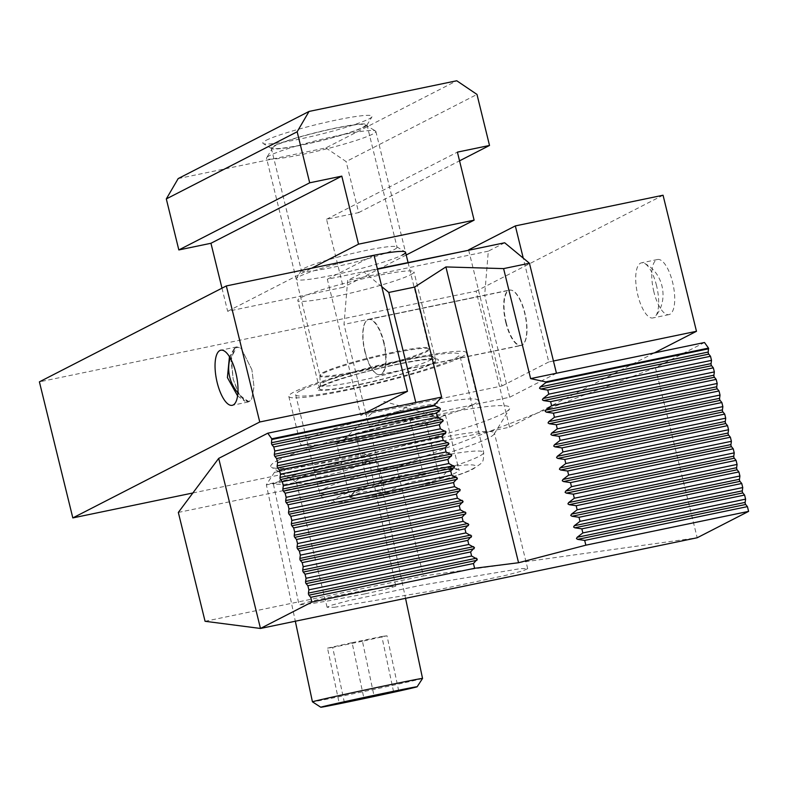 <?xml version="1.0" encoding="UTF-8"?>
<svg xmlns="http://www.w3.org/2000/svg" width="788" height="788" viewBox="0 0 788 788"><rect width="100%" height="100%" fill="white"/><g stroke="black" fill="none" stroke-linecap="round" stroke-linejoin="round"><path stroke-width="0.59" stroke-dasharray="3.94 2.96" d="M251.884 369.651L241.138 348.266L235.868 347.252L234.174 348.71L231.091 360.845L233.209 379.225L238.478 393.498L245.107 401.368L249.215 401.614L251.667 399.004L254.022 386.78L251.884 369.651L254.002 386.75L251.658 399.033L248.24 401.998L240.074 396.256L233.169 379.235L231.288 357.486L236.794 346.887L241.108 348.237L251.864 369.651M506.182 322.538A28.141 10.175 -101.7 0 0 521.252 345.292A28.141 10.175 -101.7 0 0 524.877 312.944A28.141 10.175 -101.7 0 0 509.806 290.181A28.141 10.175 -101.7 0 0 506.182 322.538M383.589 342.288A28.141 10.175 78.3 0 1 379.964 374.635A28.141 10.175 78.3 0 1 364.893 351.881A28.141 10.175 78.3 0 1 368.518 319.524A28.141 10.175 78.3 0 1 383.589 342.288M323.031 385.923A59.799 5.536 -13.8 0 1 387.056 366.666A59.799 5.536 -13.8 0 1 435.695 360.323A59.799 5.536 -13.8 0 1 432.208 363.248A59.799 5.536 -13.8 0 1 368.193 382.505A59.799 5.536 -13.8 0 1 319.544 388.848A59.799 5.536 -13.8 0 1 323.031 385.923M410.489 274.805A59.799 5.536 166.2 0 0 413.976 271.88A59.799 5.536 166.2 0 0 365.337 278.223A59.799 5.536 166.2 0 0 301.311 297.48A59.799 5.536 166.2 0 0 297.825 300.405A59.799 5.536 166.2 0 0 346.464 294.062A59.799 5.536 166.2 0 0 410.489 274.805M653.892 291.856A28.141 10.175 78.3 0 1 657.517 259.508A28.141 10.175 78.3 0 1 672.588 282.262A28.141 10.175 78.3 0 1 668.963 314.619A28.141 10.175 78.3 0 1 653.892 291.856M656.532 285.601A28.141 10.175 -101.7 0 0 644.614 263.428A28.141 10.175 -101.7 0 0 641.462 262.837A28.141 10.175 -101.7 0 0 637.837 295.195A28.141 10.175 -101.7 0 0 652.907 317.948A28.141 10.175 -101.7 0 0 655.557 316.155A28.141 10.175 -101.7 0 0 656.532 285.601M461.118 357.24A91.457 8.471 166.2 0 0 466.447 352.768A91.457 8.471 166.2 0 0 392.05 362.47A91.457 8.471 166.2 0 0 294.131 391.922A91.457 8.471 166.2 0 0 288.802 396.403A91.457 8.471 166.2 0 0 363.199 386.701A91.457 8.471 166.2 0 0 461.118 357.24M472.81 404.865A91.457 8.471 166.2 0 0 478.139 400.393A91.457 8.471 166.2 0 0 403.742 410.095A91.457 8.471 166.2 0 0 305.833 439.546A91.457 8.471 166.2 0 0 300.494 444.018A91.457 8.471 166.2 0 0 374.891 434.316A91.457 8.471 166.2 0 0 472.81 404.865M468.693 250.249L502.025 385.953L360.737 415.296L327.315 279.238L377.383 268.836M360.737 415.296L365.317 412.942M374.044 255.253L327.315 279.238M192.863 492.983L509.54 427.214L476.119 291.146L39.4 381.855M509.54 427.214L654.326 352.916M663.053 195.227L476.119 291.146M553.442 361.002L548.763 361.968L523.252 258.139M548.763 361.968L502.025 385.953M277.937 460.35A123.125 11.396 -13.8 0 1 415.217 419.472A123.125 11.396 -13.8 0 1 509.629 408.795A123.125 11.396 -13.8 0 1 502.714 413.67A123.125 11.396 -13.8 0 1 376.418 452.056A123.125 11.396 -13.8 0 1 271.525 467.284A123.125 11.396 -13.8 0 1 277.937 460.35M302.218 476.76A102.016 9.446 -13.8 0 1 411.425 443.91A102.016 9.446 -13.8 0 1 494.411 433.085A102.016 9.446 -13.8 0 1 494.184 434.04A102.016 9.446 -13.8 0 1 488.461 438.079A102.016 9.446 -13.8 0 1 383.815 469.884A102.016 9.446 -13.8 0 1 296.909 482.502A102.016 9.446 -13.8 0 1 296.268 481.754A102.016 9.446 -13.8 0 1 302.218 476.76M337.697 464.014L357.22 460.576L369.129 460.684L361.603 465.147L342.031 471.628L304.858 480.867L285.335 484.305L273.426 484.196L280.942 479.734L300.524 473.253L337.697 464.014M365.248 593.807L384.603 589.542L395.773 586.183L387.42 586.745L367.159 589.976L329.551 597.176L310.196 601.441L299.026 604.81L307.379 604.238L327.641 601.008L365.248 593.807M334.279 607.292L434.109 590.586L505.63 575.388L523.045 570.778L527.704 568.66L520.523 568.611L420.694 585.326L349.163 600.515L331.758 605.135L327.089 607.252L334.279 607.292M365.149 351.842A28.319 10.244 78.3 0 1 368.804 319.288A28.319 10.244 78.3 0 1 383.963 342.189A28.319 10.244 78.3 0 1 380.318 374.743A28.319 10.244 78.3 0 1 365.149 351.842M505.807 322.627A28.319 10.244 78.3 0 1 509.452 290.082A28.319 10.244 78.3 0 1 524.611 312.984A28.319 10.244 78.3 0 1 520.966 345.528A28.319 10.244 78.3 0 1 505.807 322.627M556.456 373.246L509.718 397.231L369.07 426.436L415.808 402.461M178.334 512.436L396.689 467.087L655.419 367.681L704.492 342.504M381.756 286.645L364.026 271.988L347.666 280.38L344.001 324.39L365.711 412.745M365.731 412.853L369.07 426.436M509.718 397.231L484.659 295.185L344.001 324.39M504.675 242.773L488.314 251.165L484.659 295.185M655.419 367.681L697.193 537.761L423.432 575.939L396.689 467.087M205.067 621.289L423.432 575.939M488.314 251.165L347.666 280.38M377.472 269.191L364.026 271.988M266.088 140.343A56.283 5.211 -13.8 0 1 328.842 121.657A56.283 5.211 -13.8 0 1 372.005 116.772A56.283 5.211 -13.8 0 1 368.843 118.998A56.283 5.211 -13.8 0 1 311.112 136.551A56.283 5.211 -13.8 0 1 263.162 143.514A56.283 5.211 -13.8 0 1 266.088 140.343M274.185 145.81A49.25 4.561 -13.8 0 1 326.902 129.951A49.25 4.561 -13.8 0 1 366.962 124.731A49.25 4.561 -13.8 0 1 366.863 125.193A49.25 4.561 -13.8 0 1 364.095 127.134A49.25 4.561 -13.8 0 1 313.575 142.49A49.25 4.561 -13.8 0 1 271.624 148.587A49.25 4.561 -13.8 0 1 271.308 148.223A49.25 4.561 -13.8 0 1 274.185 145.81M304.257 268.265A49.25 4.561 -13.8 0 1 354.777 252.918A49.25 4.561 -13.8 0 1 396.738 246.821A49.25 4.561 -13.8 0 1 397.044 247.186A49.25 4.561 -13.8 0 1 394.167 249.599A49.25 4.561 -13.8 0 1 341.45 265.457A49.25 4.561 -13.8 0 1 301.39 270.678A49.25 4.561 -13.8 0 1 301.499 270.215A49.25 4.561 -13.8 0 1 304.257 268.265M363.376 257.469A56.283 5.211 166.2 0 0 299.509 276.401A56.283 5.211 166.2 0 0 296.347 278.627A56.283 5.211 166.2 0 0 339.51 273.751A56.283 5.211 166.2 0 0 402.264 255.066M178.186 178.581L325.897 147.908L456.754 80.76M325.897 147.908L346.129 161.579L476.986 94.432M221.98 288.172L227.663 311.309L343.263 287.305L326.547 219.271L358.668 212.602L346.129 161.579M227.663 311.309L311.644 268.216M406.204 255.007L343.263 287.305M358.668 212.602L459.542 160.841M326.547 219.271L457.404 152.123M422.545 678.438A56.283 0.64 -12 0 1 347.705 694.937A56.283 0.64 -12 0 1 312.442 701.822M341.194 468.259A56.283 0.64 168 0 0 266.354 484.758A56.283 0.64 168 0 0 266.354 484.768A56.283 0.64 168 0 0 301.627 477.883A56.283 0.64 168 0 0 376.467 461.384L376.467 461.384A56.283 0.64 168 0 0 341.194 468.259M335.294 458.843A45.734 0.522 168 0 0 274.49 472.239A45.734 0.522 168 0 0 303.144 466.663A45.734 0.522 168 0 0 363.948 453.248A45.734 0.522 168 0 0 335.294 458.843M398.698 690.82L387.006 635.768L362.431 641.225L373.975 695.607M362.431 641.225L332.684 647.411L344.287 702.059M332.684 647.411L327.512 648.13L339.204 703.182M327.512 648.13L352.098 642.673L363.79 697.725M352.098 642.673L381.845 636.497L393.527 691.549M381.845 636.497L387.006 635.768M440.167 478.789A56.421 5.22 166.2 0 0 455.868 472.741A56.421 5.22 166.2 0 0 458.458 469.402L458.202 469.323A56.421 5.22 166.2 0 0 423.806 473.667L422.388 473.962A56.421 5.22 166.2 0 0 369.7 487.703L368.548 488.077A56.421 5.22 166.2 0 0 352.847 494.135A56.421 5.22 166.2 0 0 350.079 495.898A56.421 5.22 166.2 0 0 350.256 497.464L350.522 497.543A56.421 5.22 166.2 0 0 384.908 493.199L386.327 492.904A56.421 5.22 166.2 0 0 439.014 479.163L440.167 478.789L448.333 470.091L458.458 469.402M320.785 386.386C308.059 392.168 327.808 391.518 356.944 385.194C384.298 379.786 426.633 367.543 434.464 362.776C447.19 356.994 427.431 357.654 398.304 363.977C370.951 369.385 328.616 381.628 320.785 386.386M269.811 155.492A56.283 5.211 166.2 0 0 266.649 157.718A56.283 5.211 166.2 0 0 266.531 158.25A56.283 5.211 166.2 0 0 312.314 152.281A56.283 5.211 166.2 0 0 372.566 134.147A56.283 5.211 166.2 0 0 375.846 131.399A56.283 5.211 166.2 0 0 375.492 130.985A56.283 5.211 166.2 0 0 327.542 137.949A56.283 5.211 166.2 0 0 269.811 155.492M275.642 145.514A47.654 4.413 166.2 0 0 272.963 147.395A47.654 4.413 166.2 0 0 309.507 143.258A47.654 4.413 166.2 0 0 362.638 127.439A47.654 4.413 166.2 0 0 365.12 124.76A47.654 4.413 166.2 0 0 324.518 130.65A47.654 4.413 166.2 0 0 275.642 145.514M300.553 390.592A84.424 7.821 166.2 0 0 295.638 394.719A84.424 7.821 166.2 0 0 364.302 385.765A84.424 7.821 166.2 0 0 454.696 358.579A84.424 7.821 166.2 0 0 459.611 354.442A84.424 7.821 166.2 0 0 390.937 363.406A84.424 7.821 166.2 0 0 300.553 390.592M368.548 488.077L358.422 488.767L355.083 491.17L350.256 497.464M355.477 433.499L409.878 419.315L445.387 414.823L435.951 419.669A49.25 4.561 166.2 0 0 438.02 416.704A49.25 4.561 166.2 0 0 427.638 417.069A49.25 4.561 166.2 0 0 382.682 426.406A49.25 4.561 166.2 0 0 346.031 438.345L355.477 433.499L368.843 487.93M385.47 493.121L372.103 438.699L354.344 440.945L336.594 443.191L349.961 497.612M350.522 497.543C360.648 490.835 372.113 489.387 384.908 493.199M336.594 443.191L346.031 438.345A49.25 4.561 166.2 0 0 343.617 439.891A49.25 4.561 166.2 0 0 354.344 440.945A49.25 4.561 166.2 0 0 399.299 431.607L372.103 438.699M409.878 419.315L423.245 473.746M422.388 473.962C403.594 473.263 386.031 477.843 369.7 487.703M445.387 414.823L458.764 469.254M458.202 469.323C445.476 465.501 434.011 466.949 423.806 473.667M426.505 424.515L399.299 431.607A49.25 4.561 166.2 0 0 435.951 419.669L426.505 424.515L439.871 478.946M386.327 492.904C402.54 483.074 420.103 478.493 439.014 479.163M249.215 401.614A35.174 32.633 -117.2 0 1 237.917 392.867M230.214 357.979A35.174 32.633 -117.2 0 1 235.868 347.252M323.119 372.537A56.283 5.211 -13.8 0 1 393.192 352.266A56.283 5.211 -13.8 0 1 429.155 348.434A56.283 5.211 -13.8 0 1 425.875 351.192A56.283 5.211 -13.8 0 1 355.802 371.453A56.283 5.211 -13.8 0 1 319.839 375.285A56.283 5.211 -13.8 0 1 323.119 372.537M393.409 353.044A56.362 5.22 166.2 0 0 319.938 376.004A56.362 5.22 166.2 0 0 355.969 372.251A56.362 5.22 166.2 0 0 429.401 349.114A56.362 5.22 166.2 0 0 393.409 353.044M357.506 381.195A58.125 5.378 -13.8 0 1 320.352 385.056A58.125 5.378 -13.8 0 1 323.76 382.308A58.125 5.378 -13.8 0 1 396.118 361.387A58.125 5.378 -13.8 0 1 433.223 357.328A58.125 5.378 -13.8 0 1 429.874 360.274A58.125 5.378 -13.8 0 1 357.506 381.195M337.569 497.307C341.992 494.214 378.89 481.399 428.662 470.968C477.764 460.872 480.946 465.353 471.155 469.559C466.732 472.652 429.824 485.467 380.062 495.898C330.95 506.004 327.778 501.513 337.569 497.307M324.617 488.55A84.424 7.821 -13.8 0 1 415 461.364A84.424 7.821 -13.8 0 1 483.674 452.411A84.424 7.821 -13.8 0 1 478.749 456.538A84.424 7.821 -13.8 0 1 388.366 483.733A84.424 7.821 -13.8 0 1 319.692 492.687A84.424 7.821 -13.8 0 1 324.617 488.55M234.174 348.71L229.456 356.708M237.602 395.911L245.107 401.368M379.964 374.635L521.252 345.292M435.695 360.323L413.976 271.88M236.794 346.887L220.798 350.207M657.517 259.508L641.462 262.837M466.447 352.768L478.139 400.393M319.544 388.848L297.825 300.405M248.24 401.998L232.243 405.318M668.963 314.619L652.907 317.948M288.802 396.403L300.494 444.018M368.518 319.524L509.806 290.181M644.614 263.428C663.476 272.796 669.13 300.061 655.557 316.155M494.184 434.04L509.629 408.795M369.129 460.684L395.773 586.183M527.704 568.66L494.411 433.085M368.804 319.288L509.452 290.082M296.909 482.502L271.525 467.284M273.426 484.196L299.026 604.81M327.089 607.252L296.268 481.754M380.318 374.743L520.966 345.528M366.863 125.193L372.005 116.772M366.962 124.731L397.044 247.186M396.738 246.821L405.19 251.894M271.624 148.587L263.162 143.514M271.308 148.223L301.39 270.678M301.499 270.215L296.347 278.627M274.49 472.239L266.354 484.758L295.323 621.22M363.948 453.248L376.467 461.384L405.544 598.328M408.046 262.463L429.155 348.434L433.223 357.328L434.927 359.003C431.105 355.299 336.87 376.723 321.711 386.061L319.623 387.332L320.352 385.056L319.839 375.285L266.531 158.25M295.638 394.719L319.692 492.687C322.45 498.331 324.745 501.06 326.587 500.873C330.999 502.261 330.349 503.01 344.612 501.917C376.221 499.139 457.976 477.853 473.618 468.693C483.123 461.798 483.517 463.866 483.674 452.411L459.611 354.442M272.963 147.395L266.649 157.718M355.083 491.17L350.079 495.898M343.617 439.891L384.239 401.516L438.02 416.704M375.846 131.399L405.544 252.308M365.12 124.76L375.492 130.985"/><path stroke-width="1.18" d="M235.868 372.97A28.141 10.175 -101.7 0 0 220.798 350.207A28.141 10.175 -101.7 0 0 217.173 382.554A28.141 10.175 -101.7 0 0 232.243 405.318A28.141 10.175 -101.7 0 0 235.868 372.97M377.383 268.836L468.693 250.249M365.317 412.942L407.465 391.321L374.044 255.253L226.333 285.936L259.754 421.994L72.821 517.913L39.4 381.855L226.333 285.936M407.465 391.321L259.754 421.994M72.821 517.913L192.863 492.983M654.326 352.916L696.474 331.295L663.053 195.227L515.342 225.91L523.252 258.139M696.474 331.295L553.442 361.002M468.604 249.894L515.342 225.91M271.771 438.808L434.513 405.012L441.635 397.093L267.772 433.203L271.771 438.808L271.505 442.757A1.409 0.512 -101.7 0 0 271.594 443.88A1.409 0.512 -101.7 0 0 272.018 444.836L273.781 446.973L274.785 451.051L274.342 454.321A1.409 0.512 -101.7 0 0 274.431 455.444A1.409 0.512 -101.7 0 0 274.854 456.4L276.618 458.537L277.622 462.615L277.179 465.885A1.409 0.512 -101.7 0 0 277.268 467.008A1.409 0.512 -101.7 0 0 277.691 467.974L279.464 470.101L280.469 474.179L280.026 477.449A1.409 0.512 -101.7 0 0 280.114 478.582A1.409 0.512 -101.7 0 0 280.538 479.537L282.301 481.665L283.306 485.753L282.862 489.013A1.409 0.512 -101.7 0 0 282.951 490.146A1.409 0.512 -101.7 0 0 283.375 491.101L285.148 493.229L286.142 497.317L285.709 500.577A1.409 0.512 -101.7 0 0 285.798 501.71A1.409 0.512 -101.7 0 0 286.221 502.665L287.984 504.793L288.989 508.881L288.546 512.151A1.409 0.512 -101.7 0 0 288.635 513.274A1.409 0.512 -101.7 0 0 289.058 514.229L290.821 516.367L291.826 520.444L291.383 523.715A1.409 0.512 -101.7 0 0 291.471 524.838A1.409 0.512 -101.7 0 0 291.895 525.793L293.668 527.93L294.673 532.008L294.229 535.279A1.409 0.512 -101.7 0 0 294.318 536.401A1.409 0.512 -101.7 0 0 294.742 537.357L296.505 539.494L297.509 543.572L297.066 546.842A1.409 0.512 -101.7 0 0 297.155 547.965A1.409 0.512 -101.7 0 0 297.578 548.931L299.351 551.058L300.346 555.136L299.913 558.406A1.409 0.512 -101.7 0 0 300.001 559.539A1.409 0.512 -101.7 0 0 300.415 560.495L302.188 562.622L303.193 566.71L302.75 569.97A1.409 0.512 -101.7 0 0 302.838 571.103A1.409 0.512 -101.7 0 0 303.262 572.058L305.025 574.186L306.03 578.274L305.586 581.534A1.409 0.512 -101.7 0 0 305.675 582.667A1.409 0.512 -101.7 0 0 306.099 583.622L307.872 585.75L308.876 589.838L308.433 593.098A1.409 0.512 -101.7 0 0 308.522 594.231A1.409 0.512 -101.7 0 0 308.945 595.186L310.708 597.324L311.881 602.081L260.473 628.46L697.193 537.761L748.6 511.382L747.428 506.615L745.665 504.487A1.409 0.512 78.3 0 1 745.241 503.532A1.409 0.512 78.3 0 1 745.153 502.399L745.596 499.139L744.591 495.051L742.818 492.924A1.409 0.512 78.3 0 1 742.394 491.968A1.409 0.512 78.3 0 1 742.306 490.835L742.749 487.565L741.744 483.487L739.981 481.36A1.409 0.512 78.3 0 1 739.558 480.394A1.409 0.512 78.3 0 1 739.469 479.271L739.912 476.001L738.908 471.923L737.144 469.786A1.409 0.512 78.3 0 1 736.721 468.83A1.409 0.512 78.3 0 1 736.632 467.708L737.066 464.437L736.071 460.359L734.298 458.222A1.409 0.512 78.3 0 1 733.874 457.267A1.409 0.512 78.3 0 1 733.786 456.144L734.229 452.873L733.224 448.796L731.461 446.658A1.409 0.512 78.3 0 1 731.037 445.703A1.409 0.512 78.3 0 1 730.949 444.58L731.392 441.31L730.387 437.232L728.614 435.094A1.409 0.512 78.3 0 1 728.191 434.139A1.409 0.512 78.3 0 1 728.102 433.006L728.545 429.746L727.541 425.658L725.778 423.53A1.409 0.512 78.3 0 1 725.354 422.575A1.409 0.512 78.3 0 1 725.265 421.442L725.709 418.182L724.704 414.094L722.941 411.966A1.409 0.512 78.3 0 1 722.517 411.011A1.409 0.512 78.3 0 1 722.429 409.878L722.862 406.618L721.867 402.53L720.094 400.402A1.409 0.512 78.3 0 1 719.671 399.437A1.409 0.512 78.3 0 1 719.582 398.314L720.025 395.044L719.02 390.966L717.257 388.829A1.409 0.512 78.3 0 1 716.834 387.873A1.409 0.512 78.3 0 1 716.745 386.75L717.188 383.48L716.184 379.402L714.411 377.265A1.409 0.512 78.3 0 1 713.987 376.309A1.409 0.512 78.3 0 1 713.898 375.186L714.342 371.916L713.337 367.838L711.574 365.701A1.409 0.512 78.3 0 1 711.15 364.745A1.409 0.512 78.3 0 1 711.062 363.623L711.505 360.352L710.5 356.274L708.737 354.137A1.409 0.512 78.3 0 1 708.313 353.182A1.409 0.512 78.3 0 1 708.225 352.049L708.501 348.109L545.759 381.904L530.62 378.614L556.456 373.246L529.438 263.241L504.675 242.773L377.472 269.191M545.759 381.904L545.926 382.584L540.223 386.947L539.514 388.238L540.735 389.026L547.759 390.07L548.763 394.148L543.06 398.511L542.351 399.802L543.572 400.59L550.605 401.634L551.6 405.712L545.897 410.075L545.197 411.366L546.409 412.163L553.442 413.198L554.447 417.285L548.744 421.639L548.034 422.929L549.256 423.727L556.279 424.762L557.283 428.849L551.58 433.203L550.881 434.503L552.092 435.291L559.125 436.325L560.13 440.413L554.427 444.767L553.718 446.067L554.939 446.855L561.962 447.899L562.967 451.977L557.264 456.341L556.555 457.631L557.776 458.419L564.809 459.463L565.804 463.541L560.101 467.905L559.401 469.195L560.613 469.983L567.646 471.027L568.65 475.105L562.947 479.468L562.238 480.759L563.459 481.547L570.482 482.591L571.487 486.669L565.784 491.032L565.085 492.323L566.296 493.121L573.329 494.155L574.334 498.243L568.631 502.596L567.921 503.887L569.143 504.684L576.166 505.719L577.171 509.806L571.467 514.16L570.758 515.46L571.98 516.248L579.013 517.283L580.007 521.37L574.304 525.724L573.605 527.024L574.816 527.812L581.849 528.856L582.854 532.934L577.151 537.298L576.442 538.588L577.663 539.376L584.686 540.42L585.858 545.178L518.553 562.73L474.622 568.286L311.881 602.081M271.939 439.487L434.68 405.692L439.497 407.859L440.384 408.824L440.009 409.947L436.522 413.168L437.527 417.256L443.23 420.388L439.359 424.742L440.364 428.82L446.067 431.952L442.206 436.306L443.211 440.384L448.904 443.526L445.043 447.87L446.047 451.948L451.751 455.09L447.889 459.434L448.884 463.511L454.587 466.654L450.726 470.997L451.731 475.085L457.434 478.217L453.563 482.561L454.568 486.649L460.271 489.781L456.41 494.125L457.404 498.213L463.108 501.345L459.246 505.699L460.251 509.777L465.954 512.909L462.083 517.263L463.088 521.341L468.791 524.483L464.93 528.827L465.935 532.905L471.638 536.047L467.767 540.391L468.771 544.469L474.474 547.611L470.613 551.955L471.608 556.033L477.311 559.175L473.45 563.519L474.622 568.286M708.501 348.109L704.492 342.504L556.456 373.246M218.7 458.38L178.334 512.436L205.067 621.289L260.473 628.46L218.7 458.38L267.772 433.203M415.808 402.461L388.779 292.456L381.756 286.645M310.708 597.324L473.45 563.519M308.876 589.838L471.608 556.033M307.872 585.75L470.613 551.955M306.03 578.274L468.771 544.469M305.025 574.186L467.767 540.391M303.193 566.71L465.935 532.905M302.188 562.622L464.93 528.827M300.346 555.136L463.088 521.341M299.351 551.058L462.083 517.263M297.509 543.572L460.251 509.777M296.505 539.494L459.246 505.699M294.673 532.008L457.404 498.213M293.668 527.93L456.41 494.125M291.826 520.444L454.568 486.649M290.821 516.367L453.563 482.561M288.989 508.881L451.731 475.085M287.984 504.793L450.726 470.997M286.142 497.317L448.884 463.511M285.148 493.229L447.889 459.434M283.306 485.753L446.047 451.948M282.301 481.665L445.043 447.87M280.469 474.179L443.211 440.384M279.464 470.101L442.206 436.306M277.622 462.615L440.364 428.82M276.618 458.537L439.359 424.742M274.785 451.051L437.527 417.256M273.781 446.973L436.522 413.168M434.513 405.012L434.68 405.692M748.6 511.382L585.858 545.178M441.635 397.093L414.616 287.088L445.9 266.935L518.553 562.73M388.779 292.456L414.616 287.088M529.438 263.241L503.601 268.609L445.9 266.935M530.62 378.614L503.601 268.609M708.658 348.788L545.926 382.584M747.428 506.615L584.686 540.42M710.5 356.274L547.759 390.07M711.505 360.352L548.763 394.148M713.337 367.838L550.605 401.634M714.342 371.916L551.6 405.712M716.184 379.402L553.442 413.198M717.188 383.48L554.447 417.285M719.02 390.966L556.279 424.762M720.025 395.044L557.283 428.849M721.867 402.53L559.125 436.325M722.862 406.618L560.13 440.413M724.704 414.094L561.962 447.899M725.709 418.182L562.967 451.977M727.541 425.658L564.809 459.463M728.545 429.746L565.804 463.541M730.387 437.232L567.646 471.027M731.392 441.31L568.65 475.105M733.224 448.796L570.482 482.591M734.229 452.873L571.487 486.669M736.071 460.359L573.329 494.155M737.066 464.437L574.334 498.243M738.908 471.923L576.166 505.719M739.912 476.001L577.171 509.806M741.744 483.487L579.013 517.283M742.749 487.565L580.007 521.37M744.591 495.051L581.849 528.856M745.596 499.139L582.854 532.934M402.264 255.066A56.283 5.211 166.2 0 0 405.19 251.894A56.283 5.211 166.2 0 0 363.376 257.469M309.034 111.443L297.155 131.783L309.694 182.806L341.805 176.138L358.51 244.172L474.11 220.157L457.404 152.123L489.515 145.455L476.986 94.432L456.754 80.76L309.034 111.443L178.186 178.581L166.307 198.921L178.837 249.944L210.948 243.275L221.98 288.172M297.155 131.783L166.307 198.921M311.644 268.216L358.51 244.172M474.11 220.157L406.204 255.007M210.948 243.275L341.805 176.138M178.837 249.944L309.694 182.806M459.542 160.841L489.515 145.455M295.323 621.22L312.432 701.812A56.283 0.64 -12 0 1 312.432 701.812A56.283 0.64 -12 0 1 387.272 685.314A56.283 0.64 -12 0 1 422.545 678.438L405.544 598.328M351.635 701.212A49.25 0.561 -12 0 1 320.785 707.24A49.25 0.561 -12 0 1 386.268 692.79A49.25 0.561 -12 0 1 417.128 686.781A49.25 0.561 -12 0 1 351.635 701.212M344.366 702.463L398.698 690.82L344.287 702.059M373.975 695.607L374.113 696.287M237.917 392.867A35.174 32.633 -117.2 0 1 230.214 357.979M742.818 492.924L574.816 527.812M739.981 481.36L571.98 516.248M737.144 469.786L569.143 504.684M734.298 458.222L566.296 493.121M731.461 446.658L563.459 481.547M728.614 435.094L560.613 469.983M725.778 423.53L557.776 458.419M722.941 411.966L554.939 446.855M720.094 400.402L552.092 435.291M717.257 388.829L549.256 423.727M714.411 377.265L546.409 412.163M711.574 365.701L543.572 400.59M708.737 354.137L540.735 389.026M745.665 504.487L577.663 539.376M272.018 444.836L440.009 409.947M274.854 456.4L442.856 421.511M277.691 467.974L445.693 433.075M280.538 479.537L448.539 444.639M283.375 491.101L451.376 456.213M286.221 502.665L454.213 467.776M289.058 514.229L457.06 479.34M291.895 525.793L459.896 490.904M294.742 537.357L462.743 502.468M297.578 548.931L465.58 514.032M300.415 560.495L468.417 525.596M303.262 572.058L471.263 537.17M306.099 583.622L474.1 548.734M308.945 595.186L476.947 560.298M308.433 593.098L476.435 558.209M305.586 581.534L473.588 546.645M302.75 569.97L470.751 535.082M299.913 558.406L467.905 523.518M297.066 546.842L465.068 511.954M294.229 535.279L462.231 500.38M291.383 523.715L459.384 488.816M288.546 512.151L456.548 477.252M285.709 500.577L453.701 465.688M282.862 489.013L450.864 454.124M280.026 477.449L448.027 442.56M277.179 465.885L445.181 430.997M274.342 454.321L442.344 419.433M271.505 442.757L439.497 407.859M577.151 537.298L745.153 502.399M708.225 352.049L540.223 386.947M711.062 363.623L543.06 398.511M713.898 375.186L545.897 410.075M716.745 386.75L548.744 421.639M719.582 398.314L551.58 433.203M722.429 409.878L554.427 444.767M725.265 421.442L557.264 456.341M728.102 433.006L560.101 467.905M730.949 444.58L562.947 479.468M733.786 456.144L565.784 491.032M736.632 467.708L568.631 502.596M739.469 479.271L571.467 514.16M742.306 490.835L574.304 525.724M229.456 356.708L227.407 377.58L237.602 395.911M320.785 707.24L312.442 701.822M417.128 686.781L422.545 678.438M405.544 252.308L408.046 262.463"/></g></svg>
